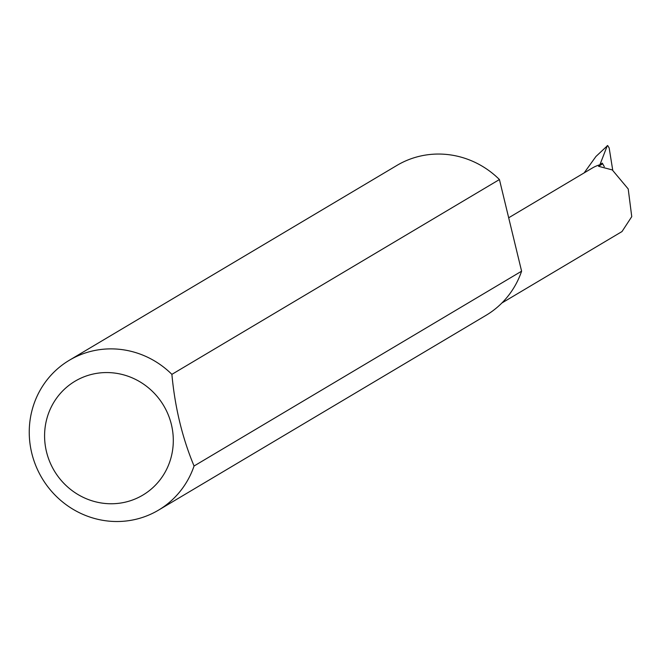 <?xml version="1.0" encoding="UTF-8"?>
<svg xmlns="http://www.w3.org/2000/svg" width="665" height="665" viewBox="0 0 665 665"><rect width="100%" height="100%" fill="white"/><g stroke="black" fill="none" stroke-linecap="round" stroke-linejoin="round"><path stroke-width="1" d="M501.917 302.974L621.999 231.553L631.75 216.649L628.209 188.951L612.282 169.924L598.533 166.283L601.916 164.263L602.274 163.116L599.905 164.762L607.278 145.702M124.471 502.341A66.276 63.674 -120.7 0 0 171.404 424.578A66.276 63.674 -120.7 0 0 93.416 373.979A66.276 63.674 -120.7 0 0 46.484 451.743A66.276 63.674 -120.7 0 0 124.471 502.341M194.055 466.007A87.198 83.782 59.3 0 1 158.511 510.138A87.198 83.782 59.3 0 1 134.363 519.648A87.198 83.782 59.3 0 1 35.893 465.907A87.198 83.782 59.3 0 1 69.359 360.247A87.198 83.782 59.3 0 1 93.499 350.746A87.198 83.782 59.3 0 1 171.886 374.362C174.953 407.454 182.343 438.002 194.055 466.007L521.601 271.187A87.198 83.782 59.3 0 1 486.057 315.318L158.511 510.138M69.359 360.247L396.905 165.427A87.198 83.782 59.3 0 1 421.053 155.918A87.198 83.782 59.3 0 1 499.432 179.542L171.886 374.362M584.153 172.892L595.94 156.483L607.652 145.527L609.157 147.913L612.731 170.207M602.274 163.116L604.294 166.657M607.652 145.527L607.128 145.793M521.601 271.187L499.432 179.542M601.916 164.263A34.879 33.516 -120.7 0 0 592.257 168.07L508.683 217.779"/></g></svg>
